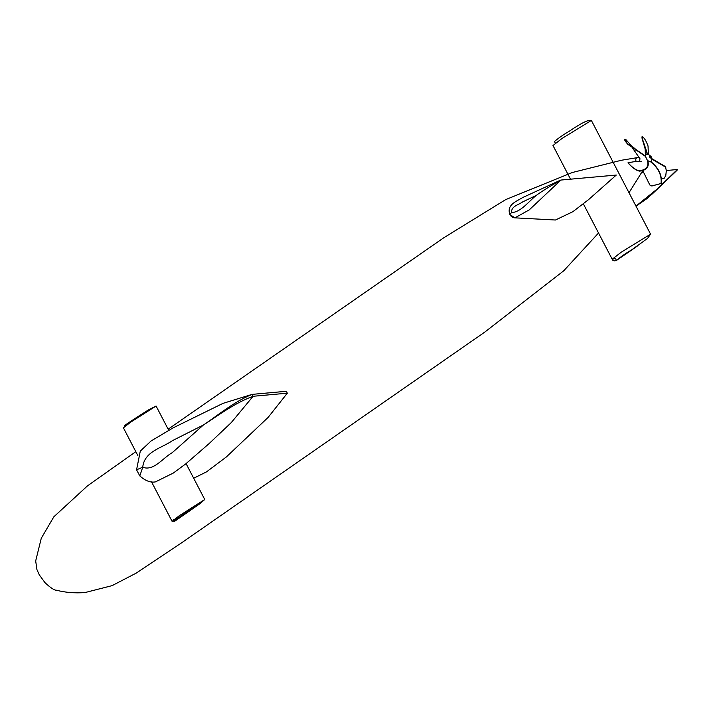 <?xml version="1.0" encoding="UTF-8"?>
<svg xmlns="http://www.w3.org/2000/svg" width="713" height="713" viewBox="0 0 713 713"><rect width="100%" height="100%" fill="white"/><g stroke="black" fill="none" stroke-linecap="round" stroke-linejoin="round"><path stroke-width="1.07" d="M642.948 171.004L649.81 184.997L651.762 185.959L661.316 183.437C662.163 175.006 658.545 167.644 650.443 161.343M651.869 185.995L661.316 183.437M661.058 183.508L661.058 183.508C661.949 175.122 658.349 167.796 650.265 161.53M639.695 161.771L636.049 161.396L628.037 162.751L628.26 163.215M628.242 163.17C632.689 168.001 636.468 170.657 639.588 171.129C646.851 170.22 649.552 166.646 647.698 160.398M628.028 162.751C632.155 167.457 635.907 170.131 639.285 170.763L639.588 171.12M639.285 170.763C646.531 169.872 649.213 166.298 647.333 160.033M640.087 158.91L632.618 148.188M637.217 150.523L631.076 145.497M631.05 145.452L625.8 139.481L624.838 139.249L627.672 144.231L645.737 156.602M625.64 139.677C623.759 138.723 624.436 140.238 627.672 144.231M627.663 143.883L645.72 156.209M648.393 154.427L648.028 145.942C645.969 140.559 644.115 137.547 642.458 136.905L641.958 137.092L642.155 139.08L647.27 154.364M642.565 136.834L642.056 136.7M642.368 136.691L642.636 139.596L647.6 154.347M661.628 178.847L664.115 178.375L665.773 175.585L666.343 170.639L665.416 166.584L651.923 158.696M665.906 167.974L665.416 166.584M665.559 167.083L651.932 159.195M644.98 155.514L645.871 154.899L645.381 155.889L645.871 154.899C646.709 153.331 648.554 154.017 651.397 156.949C652.137 159.837 651.869 161.414 650.586 161.682M645.372 156.245L647.351 160.327L645.372 156.245M647.716 160.692L650.497 161.744L647.716 160.692M639.891 159.052L639.65 161.628M666.334 170.523L677.35 169.525L657.68 188.615L635.969 206.11M643.064 172.626L641.477 172.769M560.926 180.05C549.126 186.779 540.909 191.895 536.283 195.398C528.618 201.44 520.971 212.135 511.64 212.581C509.848 214.007 509.456 214.791 510.472 214.943L514.929 217.848L529.278 209.863L560.926 180.05L616.29 175.05L588.608 199.587L572.833 211.716L555.436 220.014L514.946 217.848M677.35 169.525L676.806 170.523M286.305 391.294L252.072 394.387C233.588 401.963 218.098 415.216 203.41 425.001C218.285 415.572 234.185 403.175 253.097 396.285L252.117 394.378L286.341 391.285L287.321 393.184L268.124 417.399L226.342 456.962L206.52 471.863L193.686 478.245M252.072 394.387L222.973 403.371L172.92 427.969L151.094 440.964L140.301 451.088L136.566 469.805L142.734 467.247C144.293 451.213 162.208 447.951 172.368 440.679L203.41 425.001L172.279 452.648C162.992 457.773 153.687 471.436 142.734 467.247L139.81 475.91L136.566 469.831M639.231 157.858L637.092 157.43C635.764 158.339 635.443 159.667 636.112 161.414M56.523 590.23L56.47 590.221C54.402 590.373 50.57 587.851 44.981 582.655L39.295 574.856L36.933 569.607L35.677 560.899M124.552 426.481L124.552 426.481C123.073 425.875 131.139 421.196 134.525 418.834L148.179 410.064L156.085 406.009L168.678 430.206M137.859 455.589L123.411 427.827L130.532 422.274L156.085 406.009M186.075 463.619L204.756 499.51L179.204 515.775L172.083 521.328L174.168 520.766L174.088 521.649C172.617 521.043 180.674 516.355 184.061 513.993L199.881 503.761L204.756 499.51L181.557 515.633M173.615 519.715L174.088 521.649L174.667 520.41M555.382 143.019L554.411 141.548C558.163 138.304 563.288 134.748 569.785 130.889C581.55 122.894 588.742 119.41 591.371 120.444L650.577 234.167L621.317 252.126L612.191 259.238L615.604 258.409L616.335 260.503C620.087 257.259 625.212 253.703 631.709 249.844L647.573 238.4L650.577 234.167M570.516 179.186L552.985 145.514L562.12 138.393L591.371 120.444M616.335 260.503L628.456 252.224L616.335 260.503M649.498 156.976C650.782 158.464 651.263 158.42 650.942 156.842C649.668 155.354 649.178 155.398 649.498 156.976M511.64 212.581C510.856 206.209 518.93 204.774 522.638 201.922L536.283 195.398M155.541 481.845L173.312 473.058L185.781 463.851L209.096 443.602L231.226 422.64L253.097 396.285L287.321 393.184M197.715 505.232L174.088 521.649M628.492 252.197L637.698 245.816M631.709 249.844L628.091 252.349M641.762 161.307L636.049 161.396M637.226 150.889L635.363 149.89M645.381 155.238L645.176 149.035L643.197 142.145M677.092 170.22L652.716 193.535L646.789 198.704L636.005 206.173M509.929 214.711C511.248 216.797 512.914 217.839 514.929 217.848M560.552 180.139L522.95 197.421C515.419 201.841 506.408 205.068 509.955 214.756M139.81 475.91C145.372 480.865 150.63 482.844 155.594 481.845M638.857 157.377L621.424 160.256L572.343 172.501L505.677 199.613L443.762 237.768L168.152 429.19M642.502 171.084L629 192.733M598.537 233.008L563.716 270.815L484.831 332.062L182.475 542.21L136.165 573.145L112.084 585.64L85.025 592.556C74.722 593.296 65.204 592.521 56.479 590.221M135.818 451.668L87.476 485.874L53.823 516.827L41.274 538.262L35.65 561.078M174.213 521.604L199.881 503.761M151.512 481.81L172.083 521.328M583.403 203.945L612.191 259.238C612.743 260.851 614.276 261.243 616.798 260.414"/></g></svg>

